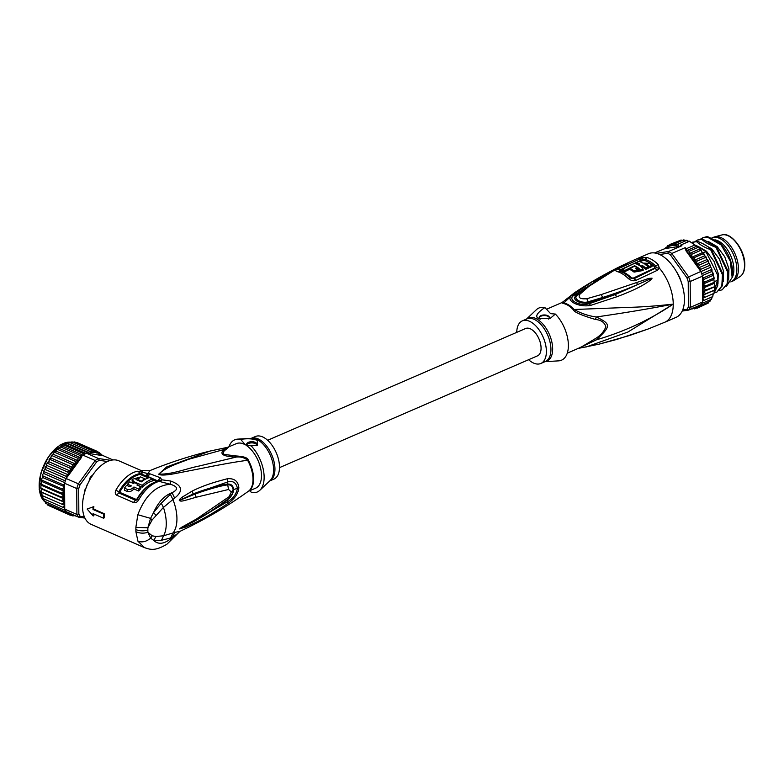 <?xml version="1.0" encoding="UTF-8"?>
<svg xmlns="http://www.w3.org/2000/svg" width="784" height="784" viewBox="0 0 784 784"><rect width="100%" height="100%" fill="white"/><g stroke="black" fill="none" stroke-linecap="round" stroke-linejoin="round"><path stroke-width="1.18" d="M739.92 276.693C743.105 274.625 744.731 270.696 744.8 264.904C745.251 250.106 730.845 231.476 721.839 234.955A22.814 12.417 -113.4 0 1 736.764 243.314A22.814 12.417 -113.4 0 1 744.516 265.276A22.814 12.417 66.6 0 1 739.92 276.693L733.628 280.613A23.922 13.014 66.6 0 0 738.45 268.638A23.922 13.014 -113.4 0 0 730.316 245.627A23.922 13.014 -113.4 0 0 714.675 236.866A23.922 13.014 -113.4 0 0 713.675 237.209L712.078 237.905A23.922 13.014 -113.4 0 0 711.509 238.179M733.628 280.613A23.922 13.014 66.6 0 1 732.697 281.103L731.09 281.799A23.922 13.014 66.6 0 1 730.815 281.917M712.078 237.905A23.922 13.014 -113.4 0 1 728.16 245.598A23.922 13.014 -113.4 0 1 736.842 269.333A23.922 13.014 66.6 0 1 731.09 281.799M732.138 277.565A22.187 12.074 66.6 0 0 733.873 269.461A22.187 12.074 -113.4 0 0 714.959 239.845M585.815 347.106L627.896 332.044L673.25 304.123C650.112 319.676 624.505 331.573 596.428 339.825C611.148 325.948 611.148 324.106 596.301 316.971C624.407 312.924 650.054 308.641 673.25 304.123A34.663 18.855 66.6 0 1 664.91 322.185L648.25 328.966L617.008 339.364L598.819 344.225L578.151 348.439M664.91 322.185L676.122 317.334A34.663 18.855 -113.4 0 0 684.461 299.263A34.663 18.855 -113.4 0 0 671.868 264.874A34.663 18.855 -113.4 0 0 648.554 253.712L637.343 258.573A34.663 18.855 66.6 0 1 642.615 257.73L617.861 268.912C615.45 270.078 615.215 270.96 617.175 271.578A33.447 18.199 66.6 0 1 628.19 278.428C630.993 280.701 633.639 281.319 636.147 280.28L657.472 270.235L659.354 268.138L658.109 264.414A34.663 18.855 66.6 0 0 647.055 257.544L642.615 257.73L642.89 259.435L645.007 259.357L647.055 257.544M639.597 261.601L643.987 260.259A33.271 18.101 66.6 0 1 654.611 266.854L655.767 266.041L656.286 267.756L659.354 268.138A34.663 18.855 66.6 0 1 673.25 304.123C656.963 305.927 642.596 306.995 630.12 307.328L574.143 309.504A4.851 2.185 137.5 0 1 573.408 309.876C574.094 312.081 581.424 315.286 595.419 319.48L596.301 316.971C588.549 315.942 581.169 313.453 574.143 309.504A24.353 13.25 -113.4 0 0 569.233 305.28A24.353 13.25 -113.4 0 0 563.794 303.075L574.525 292.746C594.36 279.525 615.303 268.138 637.343 258.573M592.459 281.583L573.192 294.647C563.461 299.223 577.465 307.867 590.528 305.417L616.783 296.783C636.941 289.218 644.232 284.719 650.916 279.839L652.082 278.183L648.74 278.408L601.289 294.559L586.814 298.724C580.297 299.253 577.945 297.793 579.768 294.343L588.951 286.327L615.793 269.343L625.416 264.051C618.282 267.099 607.296 272.94 592.459 281.583L594.546 281.691L601.308 277.507M656.286 267.756L634.031 278.722L630.316 277.987A32.703 17.797 66.6 0 0 619.938 271.401A32.703 17.797 66.6 0 0 619.546 271.293L619.958 269.98L642.89 259.435M654.611 266.854L654.493 268.148L633.168 278.163L631.365 277.781A32.33 17.591 -113.4 0 0 620.722 271.166L622.065 269.872M635.305 263.551L636.314 263.091M648.339 266.962L648.339 268.177L645.781 269.343A33.144 18.032 -113.4 0 0 642.459 266.727L642.459 265.541A34.525 18.787 66.6 0 1 645.771 268.128L648.339 266.962A34.594 18.816 -113.4 0 0 645.016 264.375L647.065 264.531A34.614 18.836 66.6 0 1 649.456 266.462L652.023 265.325L652.023 266.531L649.466 267.667A33.232 18.081 -113.4 0 0 647.074 265.717L646.526 265.472M641.341 267.246L642.459 266.727M638.499 264.531A33.144 18.032 -113.4 0 0 636.314 263.757L636.304 262.542A34.525 18.787 66.6 0 1 639.626 263.865L638.499 264.384A34.496 18.767 66.6 0 1 641.332 266.06L642.459 265.541M630.013 268.393L630.022 269.578A32.722 17.807 -113.4 0 1 634.05 272.107L643.135 270.509L643.125 269.304L634.04 270.921A34.114 18.561 66.6 0 0 630.013 268.393L634.501 266.246A34.339 18.679 -113.4 0 1 637.333 267.922L635.677 268.706A34.261 18.64 -113.4 0 1 636.873 269.559C638.813 270.137 639.568 269.784 639.117 268.5A34.369 18.698 66.6 0 0 634.599 265.737L624.887 270.421A33.81 18.395 66.6 0 0 622.065 269.343L634.599 263.326A34.476 18.757 -113.4 0 1 641.939 267.187L643.125 269.304M637.333 267.922L636.686 269.422M639.078 269.667A32.977 17.944 -113.4 0 0 637.333 268.442M622.065 269.343L622.065 270.568A32.418 17.64 -113.4 0 1 624.897 271.617L630.022 269.108M652.023 265.325A34.653 18.855 -113.4 0 0 649.632 263.395L642.89 263.081A34.594 18.816 -113.4 0 0 638.872 261.376L636.304 262.542M649.466 267.667L649.456 266.462M645.781 269.343L645.771 268.128M641.341 266.736L641.332 266.06M638.509 264.963L638.499 264.384M639.45 269.079L639.117 268.5L639.117 269.637M634.599 266.305L634.599 265.737M624.897 271.617L624.887 270.421M595.419 319.48C601.152 319.99 604.621 322.42 605.826 326.791C604.111 331.475 600.671 335.395 595.517 338.531L596.428 339.825L578.759 348.184M595.517 338.531L580.993 347.214L567.283 353.153M544.89 307.563L550.623 313.649L555.356 314.061L550.143 318.441L538.647 318.588C534.766 316.687 536.844 313.012 544.89 307.563A28.42 15.464 -113.4 0 0 536.403 309.7L526.534 319.049A23.52 12.799 66.6 0 1 537.373 319.323A23.52 12.799 66.6 0 1 537.55 319.431A23.52 12.799 66.6 0 1 552.152 343.519A23.52 12.799 66.6 0 1 545.037 361.659M548.663 319.088A5.204 2.695 -0.3 0 0 549.476 317.628A5.204 2.695 -0.3 0 0 548.281 315.923A5.204 2.695 -0.3 0 0 542.508 315.129A5.204 2.695 -0.3 0 0 539.078 317.687A5.204 2.695 -0.3 0 0 540.078 319.264M544.998 361.669L558.571 360.865A28.42 15.464 -113.4 0 0 568.302 343.157A28.42 15.464 -113.4 0 0 555.356 314.061M563.079 301.771L561.697 302.683L563.098 303.467A4.851 3.861 -81.5 0 0 563.794 303.075L563.079 301.771L574.525 292.746M539.108 317.981A5.204 2.695 179.7 0 1 542.783 315.678A5.204 2.695 179.7 0 1 548.281 316.511A5.204 2.695 179.7 0 1 549.447 317.922M516.744 332.357A23.226 12.632 66.6 0 1 522.33 320.872A23.226 12.632 66.6 0 1 531.464 322.322A23.226 12.632 66.6 0 1 545.537 344.392A23.226 12.632 66.6 0 1 540.793 363.492A23.226 12.632 66.6 0 1 531.67 362.051A23.226 12.632 66.6 0 1 528.602 359.709M615.793 269.343L614.646 270.01M627.739 263.052L623.731 265.149M625.505 264.218L627.612 263.12M586.177 287.434L575.084 294.853L576.544 295.274L586.177 287.434L588.951 286.327M618.253 267.922L625.416 264.051M573.192 294.647L575.084 294.853C565.548 298.694 578.906 306.985 589.294 303.673L588.637 302.781C581.238 304.555 570.233 299.792 576.544 295.274L587.5 286.768L605.023 275.272L626.249 263.836M577.563 294.951L579.768 294.343M577.416 295.088C572.163 298.635 581.483 303.849 588.206 301.791L586.814 298.724M636.598 282.593L637.578 284.582C621.918 291.178 614.44 293.706 602.602 297.489L588.206 301.791L588.637 302.781L615.166 294.598L589.294 303.673L590.528 305.417M652.082 278.183L615.166 294.598L616.783 296.783M650.916 279.839L650.308 279.241L651.945 278.242M681.776 283.69A2.078 1.127 66.6 0 1 681.786 283.612L679.767 277.752A2.078 1.127 -113.4 0 1 679.326 277.036A20.453 11.123 66.6 0 0 678.042 274.527A2.078 1.127 66.6 0 1 677.709 273.734L675.142 269.5M683.971 239.835L684.04 240.737L683.619 239.924L689.185 241.384L680.649 245.088A34.663 18.855 66.6 0 1 681.923 245.706L668.585 251.488A34.663 18.855 66.6 0 1 671.79 253.477L688.558 276.781A34.663 18.855 66.6 0 1 690.185 281.495L702.464 276.184A34.663 18.855 -113.4 0 0 701.7 273.812A34.663 18.855 -113.4 0 0 700.837 271.46L686.882 277.742L670.467 254.947A33.281 18.101 66.6 0 0 667.792 253.281L659.697 254.516M682.688 309.925L687.039 309.259A33.281 18.101 66.6 0 0 688.362 306.985L688.234 281.691A33.281 18.101 66.6 0 0 686.882 277.742M674.799 268.961L677.837 273.851A1.382 0.755 -113.4 0 0 678.062 274.371A21.148 11.505 66.6 0 1 679.395 276.968A1.382 0.755 -113.4 0 0 679.689 277.448L681.953 284.053A1.382 0.755 -113.4 0 0 681.962 284.249M688.362 306.985L690.322 307.348A34.663 18.855 66.6 0 1 688.734 310.072L701.014 304.751A34.663 18.855 -113.4 0 0 701.856 303.457A34.663 18.855 -113.4 0 0 702.591 302.026L690.322 307.348L690.185 281.495L688.234 281.691M692.007 254.143L689.293 253.516L689.263 251.194L686.774 250.557L686.421 248.675L694.957 244.971L699.21 248.156L700.553 250.439L692.007 254.143L691.606 256.701A33.281 18.101 -113.4 0 0 686.029 250.88L685.138 247.695L671.79 253.477L670.467 254.947M656.502 253.34L668.585 251.488L667.792 253.281M681.923 245.706L678.915 246.47A33.281 18.101 -113.4 0 0 673.358 245.363L672.496 243.726L670.937 246.029L670.095 244.383L668.654 246.95L667.939 245.588L666.723 248.332L678.915 246.47M666.723 248.332L666.037 247.323L665.195 248.518L654.473 252.938M666.939 246.931L666.037 247.323L666.361 248.234A33.281 18.101 -113.4 0 0 666.165 248.42L666.694 248.342M666.165 248.42L665.195 248.518M700.837 271.46L698.877 268.736A33.281 18.101 -113.4 0 0 698.681 268.314L701.141 269.128L700.249 270.284M686.029 250.88L698.877 268.736M698.319 267.961L699.22 265.021L696.368 264.169L707.041 259.543L710.559 265.874M696.368 264.169L697.025 261.121L694.056 260.396L704.728 255.77L707.041 259.543M694.056 260.396L694.614 257.466L691.782 257.25L702.454 252.624L704.728 255.77M709.363 263.689L709.687 265.423L701.141 269.128M709.001 263.355L698.328 267.971M707.413 259.818L707.756 261.327L699.22 265.021M705.13 256.015L705.571 257.417L697.025 261.121M702.817 252.762L703.15 253.771L694.614 257.466M691.606 256.701L691.782 257.25M689.293 253.516L699.847 248.94L702.454 252.624M697.799 247.489L689.263 251.194M689.273 241.109L699.21 248.156M697.035 246.107L686.774 250.557M703.601 291.609L714.273 286.983L714.724 289.061L714.204 290.247L705.639 293.765L703.601 291.609L705.806 290.011L703.581 287.924L705.6 286.023L703.199 284.043L705.012 281.877L702.484 280.055L702.572 298.145L705.09 297.224L703.258 295.039L705.639 293.765M703.258 295.039L713.93 290.413L714.204 292.648L713.548 293.432M713.273 293.677L712.725 296.617L704.179 300.311L702.572 298.194L702.582 299.008A33.281 18.101 -113.4 0 0 702.68 298.694M712.274 296.803L711.46 299.302L711.196 298.655L711.46 299.302L701.856 303.457M710.872 299.116L709.873 301.526L709.549 300.615L709.873 301.526L701.327 305.221L700.426 304.79M709.157 300.968L708.148 303.163L699.436 306.956L698.485 305.593M706.482 303.908L697.26 308.171L696.555 306.681M710.696 266.825L709.687 265.423L711.607 268.598L711.304 269.647L713.94 277.036L713.558 278.173L714.841 285.219L714.508 286.748L705.806 290.011M705.6 286.023L714.136 282.328L714.449 282.995M705.012 281.877L713.558 278.173L714.028 279.065M702.582 279.643A33.281 18.101 -113.4 0 0 702.474 279.202L702.484 280.006L704.061 277.624L712.607 273.92L713.254 275.017M701.7 273.812L711.304 269.647L712.137 270.911M670.095 244.383L679.699 240.6M672.496 243.726L681.031 240.022L683.501 240.757M686.333 240.551L675.779 245.118L675.073 243.618L673.358 245.363M680.649 245.088L689.185 241.384A34.663 18.855 -113.4 0 1 694.957 244.971M704.179 300.311L702.778 300.733L702.582 299.008M702.474 279.202L702.464 276.184M704.061 277.624L702.66 277.301M696.221 308.239L694.879 308.818L694.232 307.691M694.516 307.573L697.26 308.171M696.751 306.603L699.436 306.956M702.778 300.733L702.591 302.026M683.619 239.924L675.073 243.618M678.572 245.461L677.807 244.079M667.752 245.696L669.438 244.941M682.188 311.072L688.734 310.072L687.039 309.259M698.877 305.241L701.327 305.221M692.409 308.083L694.653 308.886M692.292 308.925L691.88 308.102L692.292 308.925L693.125 308.563M691.341 308.945L691.87 308.994M702.484 280.006L713.146 275.419M712.078 271.362L702.288 275.605M710.686 267.315L700.876 271.568M713.881 279.418L703.199 284.043M714.253 283.298L703.581 287.924M713.636 293.52L705.09 297.224M714.616 281.534L717.399 280.329L714.244 292.403M714.155 292.883L717.723 285.68L717.429 274.684L705.972 251.713L703.17 252.928M722.172 289.825L727.826 283.347L728.444 272.107L716.645 247.087L715.978 247.381L727.768 272.391L727.15 283.671L722.172 289.825L719.653 290.423M716.831 292.138L722.476 285.699L723.103 274.41L711.313 249.4L710.647 249.694L722.436 274.714L721.819 285.944L716.831 292.138L714.312 292.736M700.592 239.11L702.787 237.777L707.207 237.003L721.211 245.029L730.296 261.19L732.158 277.438L726.454 286.327M728.64 279.349L728.934 268.922L724.749 256.789L717.184 246.617L708.364 241.511M723.299 281.662L723.593 271.235L719.408 259.102L711.852 248.93L703.023 243.824M717.958 283.975L718.262 273.547L714.077 261.415L706.511 251.243L697.682 246.137M691.998 242.452L696.535 241.629C700.004 244.843 704.708 247.528 710.647 249.694M695.251 241.423L697.446 240.09L701.866 239.316C704.385 241.991 709.089 244.677 715.978 247.381M702.787 237.777L706.472 236.739A27.734 15.092 66.6 0 1 707.805 236.739L707.207 237.003M716.645 247.087L702.542 239.022L701.866 239.316M702.542 239.022L697.789 239.943M711.313 249.4C706.864 245.627 702.16 242.932 697.201 241.335L696.535 241.629M697.201 241.335L692.448 242.266M705.972 251.713L696.319 245.49M732.158 277.438L732.315 276.487A25.656 13.955 66.6 0 0 721.339 244.598L718.703 242.138L707.805 236.739M721.211 245.029L718.703 242.138M267.648 440.285L525.643 328.506A14.906 8.105 66.6 0 1 531.493 329.437A14.906 8.105 66.6 0 1 540.529 343.598A14.906 8.105 66.6 0 1 537.491 355.858L279.506 467.636M50.705 457.856L72.902 467.538L70.021 468.185L49.941 459.434L51.303 456.278L52.371 455.778L52.283 454.936L51.303 456.278M53.116 454.22L75.303 463.893L72.451 464.54L52.371 455.778L53.812 453.005L58.565 448.105L66.434 443.097M54.998 452.446L55.733 450.947L77.812 460.58L75.078 461.208L54.998 452.446M56.399 450.143L63.494 444.793M61.593 497.154L63.602 498.683L61.583 500.849L63.984 502.113L62.171 504.308L64.719 505.229L64.611 486.276A33.281 18.483 113.6 0 0 64.513 486.717L63.014 484.708L42.934 475.947L42.61 474.859L44.218 471.674L43.924 470.645L45.835 467.44L45.57 466.5L44.982 467.872L45.835 467.44L46.824 463.814L47.755 463.344L50.421 458.032M110.701 460.335L98.49 458.522L99.284 460.306A33.281 18.483 -66.4 0 0 96.569 461.982L95.236 460.512A34.663 19.257 -66.4 0 1 96.863 459.444A34.663 19.257 -66.4 0 1 98.49 458.522L86.024 453.015L100.793 455.367L99.725 452.711M60.642 446.968L80.723 455.729L83.084 455.21A34.663 19.257 -66.4 0 1 84.711 454.142A34.663 19.257 -66.4 0 1 86.338 453.221M83.084 455.21L95.236 460.512L78.361 483.836L80.046 484.806A33.281 18.483 113.6 0 0 78.714 488.746L76.754 488.559L76.891 514.412L78.841 514.039A33.281 18.483 113.6 0 0 80.213 516.323L78.537 517.136L84.927 518.087M66.209 478.534L78.361 483.836A34.663 19.257 113.6 0 0 76.754 488.559L64.602 483.258A34.663 19.257 -66.4 0 1 65.356 480.886A34.663 19.257 -66.4 0 1 66.209 478.534L66.993 477.446L65.905 476.202L45.835 467.44M64.739 509.11L76.891 514.412A34.663 19.257 113.6 0 0 78.537 517.136L66.385 511.834A34.663 19.257 -66.4 0 1 65.503 510.541A34.663 19.257 -66.4 0 1 64.739 509.11L64.719 505.229M107.398 461.511L99.284 460.306M96.569 461.982L80.046 484.806M78.714 488.746L78.841 514.039M80.213 516.323L84.407 516.94M83.075 499.222L83.574 496.478M85.015 490.97A1.735 0.96 113.6 0 0 84.966 490.784L87.298 484.434A1.382 0.774 113.6 0 0 87.759 483.846M89.102 481.092A1.382 0.774 113.6 0 0 89.151 480.827L91.483 475.947L92.404 475.496M102.361 455.543L101.518 454.348L100.822 455.367L103.351 455.739L112.955 459.934M84.966 490.784L84.75 489.922M91.356 476.045L92.316 475.633M100.558 453.926L101.518 454.348L101.165 455.259A33.281 18.483 113.6 0 1 101.361 455.445M97.961 451.927L99.568 452.623L98.813 453.985L97.343 451.417L96.589 452.995L94.893 450.761L94.158 452.319L92.257 450.663L91.512 452.162L89.464 451.123L88.67 452.505L86.583 452.133L86.024 453.015M70.021 468.185L70.697 471.233L67.826 472.105L68.737 475.035L81.115 457.934A33.281 18.483 113.6 0 0 72.99 467.137L72.451 464.54M61.603 445.773L83.143 455.171M58.565 448.105L80.35 457.611L77.851 458.248L57.771 449.497M80.723 455.729L80.35 457.611M77.851 458.248L77.812 460.58M75.078 461.208L75.303 463.893M72.873 442.205L74.539 441.931M94.893 450.761L74.813 442M89.464 451.123L69.384 442.362L72.177 441.902L71.971 442.646L72.177 441.902L92.257 450.663M86.583 452.133L66.503 443.372L69.443 442.529M84.711 454.142L63.573 444.92L66.885 442.999L88.67 452.505M64.386 444.058L85.907 453.446M82.31 455.298L81.115 457.934M68.708 475.084L68.375 475.388A33.281 18.483 113.6 0 0 68.179 475.81L68.737 475.035L46.55 465.373M68.179 475.81L66.807 477.368M68.375 475.388L65.905 476.202M64.602 483.258L64.611 486.276M64.415 484.385L63.014 484.708M64.621 487.138L62.093 488.961L42.013 480.2L41.63 479.083L42.434 477.446L64.513 486.717M62.093 488.961L63.925 491.127L61.534 493.116L63.582 494.998L61.368 497.095L41.287 488.344L40.797 487.285L41.572 481.092M64.719 505.278L63.132 507.395L64.543 507.816M66.983 511.864L66.101 512.305L68.561 512.315M68.972 512.667L68.051 514.03L70.687 513.706M73.226 514.823L72.726 515.892L74.666 515.686M72.941 515.95L71.383 515.304M75.568 515.255L75.362 515.99M70.962 513.834L70.266 515.235L72.951 514.696M83.222 498.291L83.437 497.115M85.162 490.51L87.112 484.855A2.078 1.156 -66.4 0 0 87.475 484.483M89.307 480.7A2.078 1.156 113.6 0 0 89.337 480.543C89.67 477.672 90.797 476.113 92.718 475.868M48.5 461.56L70.697 471.233M77.263 442.656L97.343 451.417M76.156 442.588L77.234 442.646M67.826 472.105L47.755 463.344L48.128 461.835M44.864 469.342L66.17 478.632M65.356 480.886L44.218 471.674L43.424 472.938M43.483 473.379L64.778 482.67M42.326 477.035L42.934 475.947L42.434 477.446M41.738 481.445L63.925 491.127M61.534 493.116L41.464 484.355L41.189 485.022M41.385 485.316L63.582 494.998M41.17 488.775L63.602 498.683M61.583 500.849L41.503 492.097L40.964 491.117L41.405 489M41.513 492.264L63.984 502.113M62.171 504.308L42.091 495.547L41.787 492.43M63.132 507.395L42.679 498.389M43.051 498.634L42.493 495.723M65.503 510.541L44.031 501.084M44.374 501.319L43.551 498.83M66.101 512.305L45.746 503.367M46.021 503.544L46.374 502.632L46.021 503.544L45.011 501.143M68.051 514.03L47.971 505.268L46.981 503.965M70.266 515.235L49.568 505.974M148.323 477.917L140.228 474.438A32.585 18.101 113.6 0 0 119.638 492.303L137.014 499.78A3.469 0.539 29.6 0 1 137.014 499.761A3.469 0.539 29.6 0 1 138.552 500.123C137.112 502.309 135.465 503.122 133.594 502.564L116.894 495.282C115.16 494.302 114.817 492.617 115.856 490.225A34.663 19.257 -66.4 0 1 137.759 471.223L148.225 473.634L147.078 476.251L148.225 476.633L149.597 473.693L148.225 473.634L149.568 470.753C169.354 462.648 189.552 456.072 210.161 451.025L166.62 466.97L158.691 474.183C160.269 475.525 165.816 475.31 175.361 473.536L202.007 468.322C213.444 465.98 233.808 462.031 247.607 460.296A4.851 0.755 -29.3 0 0 248.244 460.032C247.715 457.738 243.618 456.386 235.935 455.965L236.239 457.062C240.776 456.592 244.559 457.67 247.607 460.296A24.343 13.24 66.6 0 1 252.997 479.034A24.343 13.24 66.6 0 1 252.997 479.259A24.343 13.24 66.6 0 1 248.508 491.166L248.107 491.421A4.851 4.067 -119 0 1 248.41 491.274L248.224 491.372M177.096 533.933L172.313 537.491L174.822 532.385L163.582 535.786L156.055 536.481L153.684 540.392L161.465 540.274L163.582 535.786A33.967 18.483 66.6 0 0 166.267 523.31A33.967 18.483 66.6 0 0 163.435 507.405L174.646 498.095L172.078 492.695L161.269 503.201L163.435 507.405L152.145 519.949L150.567 518.371L147.853 527.779L152.145 519.949M269.716 480.945L273.92 479.122A23.226 12.632 -113.4 0 0 279.506 467.019A23.226 12.632 -113.4 0 0 271.068 443.979A23.226 12.632 -113.4 0 0 255.447 436.502L251.252 438.325A23.226 12.632 66.6 0 1 266.736 446.233A23.226 12.632 66.6 0 1 274.949 468.989A23.226 12.632 66.6 0 1 274.949 469.283A23.226 12.632 66.6 0 1 269.745 480.915M246.705 445.008A5.204 2.695 179.7 0 1 250.566 442.96A5.204 2.695 179.7 0 1 255.78 443.842A5.204 2.695 179.7 0 1 256.848 444.949M256.28 445.714A5.204 2.695 -0.3 0 0 256.976 444.361A5.204 2.695 -0.3 0 0 255.78 442.656A5.204 2.695 -0.3 0 0 250.008 441.862A5.204 2.695 -0.3 0 0 246.578 444.41A5.204 2.695 -0.3 0 0 247.421 445.871M228.967 446.841A28.42 15.464 66.6 0 1 237.679 439.128A28.42 15.464 66.6 0 1 240.649 439.373C247.685 438.325 253.261 438.677 257.387 440.441L257.417 445.292L251.115 445.88A28.42 15.464 66.6 0 1 264.139 477.172A28.42 15.464 66.6 0 1 259.847 490.294A28.42 15.464 66.6 0 1 251.36 492.44L250.037 490.608M124.499 488.148A34.663 19.257 113.6 0 1 126.596 485.345L129.399 486.57L131.447 485.923L127.537 484.218A34.663 19.257 113.6 0 1 129.693 481.866L133.603 483.571A34.663 19.257 113.6 0 1 134.544 482.65L137.866 484.1A34.663 19.257 -66.4 0 0 136.926 485.031L140.836 486.737L140.846 488.599A32.585 18.101 113.6 0 0 138.699 491.019L138.69 489.079L133.937 487.001C131.673 489.265 129.458 490.049 127.302 489.373L124.499 488.148L124.509 490.265L127.312 491.48C129.468 492.146 131.683 491.303 133.946 488.942L138.699 491.019M138.69 489.079A34.663 19.257 -66.4 0 1 140.836 486.737M145.001 478.867A34.663 19.257 -66.4 0 0 141.228 481.249L137.906 479.798A34.663 19.257 113.6 0 1 139.287 478.818L138.18 478.338C136.122 478.132 135.495 478.583 136.298 479.69L141.316 481.876A34.663 19.257 113.6 0 1 149.352 477.583L152.684 479.044L152.694 480.876A32.585 18.101 113.6 0 0 142.276 487.178L142.267 485.345L133.927 481.699L132.114 479.377L140.561 476.937L145.001 478.867L145.001 479.436M135.789 479.073L136.298 479.69M142.267 485.345A34.663 19.257 -66.4 0 1 152.684 479.044M251.115 445.88L245.412 444.861A24.265 13.201 -113.4 0 0 236.356 443.646L227.556 447.341L210.161 451.025M246.47 445.508L246.382 445.469A24.265 13.201 -113.4 0 1 261.484 475.525A24.265 13.201 -113.4 0 1 255.653 488.167L248.156 491.421M245.412 444.861L240.649 439.373M158.691 474.183L159.162 474.134C172.901 474.398 186.543 468.479 199.018 466.068L236.239 457.062C223.087 456.582 219.02 454.063 224.057 449.497L225.782 449.663C228.752 447.154 229.438 446.39 227.85 447.36M235.935 455.965L224.018 454.387C222.901 452.652 223.489 451.084 225.782 449.663M137.866 484.1L137.876 485.443M127.537 484.218L127.547 485.766M133.937 487.001L133.946 488.942M136.965 479.984L137.906 480.024M137.906 479.798L137.906 480.386M141.228 481.249L141.238 481.846M132.114 479.377L132.124 481.19L133.731 483.444M137.876 485.257L142.276 487.178M159.162 474.134C164.601 467.587 178.213 463.442 188.454 459.346L224.057 449.497L227.154 447.586M196.157 497.242L228.565 489.481L231.329 491.98L227.938 499.153C228.124 500.074 233.946 491.695 232.779 492.352L233.142 490.01C232.77 486.325 230.937 484.6 227.634 484.855C220.255 485.894 209.397 488.961 195.069 494.057L179.536 500.427L195.069 494.057L196.157 497.242C181.565 501.437 181.241 501.691 179.291 500.457L179.291 500.457C179.173 499.8 180.075 498.722 182.015 497.252L192.276 491.029C202.752 485.855 212.386 482.63 227.644 478.681L227.536 484.042C219.344 485.404 204.614 489.177 193.109 494.028L227.928 481.886C233.024 480.563 236.2 482.719 237.444 488.344C236.258 494.194 233.122 498.536 228.026 501.358L192.737 522.183L179.693 528.759L195.363 520.449L196.431 519.047L181.731 527.23L179.438 528.906L185.494 527.103C194.344 523.104 203.125 519.763 227.781 503.553L227.625 499.712C218.579 506.709 209.573 512.883 192.737 522.183M228.565 489.481L227.536 484.042C231.202 483.846 233.22 485.708 233.612 489.628C233.289 493.489 231.29 496.85 227.625 499.712L227.713 499.3M182.015 497.252L182.692 498.722L179.546 500.408L193.109 494.028L192.276 491.029M193.717 521.37L183.084 527.162M143.207 472.34L141.022 473.987L147.078 476.251M148.225 476.633L158.28 481.16L161.818 479.808L160.426 481.2L157.741 481.249A3.469 2.656 -103.8 0 1 159.162 481.386L160.426 481.2M227.644 478.681C234.465 478.289 238.199 481.298 238.855 487.717C238.267 493.714 234.583 498.987 227.781 503.553M146.128 475.937L147.402 473.556L148.264 473.399A33.967 18.483 -113.4 0 1 149.597 473.693L160.406 477.76L161.818 479.808L170.657 481.033C182.3 485.267 183.632 490.951 174.646 498.095M160.406 477.76L157.114 481.758M161.269 503.201L153.537 512.609L150.567 518.371L137.827 514.725C145.275 495.341 156.173 485.188 170.51 484.277C177.978 486.688 178.507 489.49 172.078 492.695C164.424 495.527 158.241 502.162 153.537 512.609L155.947 515.264M161.465 540.274L170.598 538L173.078 532.963A33.967 18.483 -113.4 0 0 176.939 518.685A33.967 18.483 -113.4 0 0 172.901 499.496L170.373 494.292M227.938 499.153L210.043 511.766L195.363 520.449M228.605 497.027L196.431 519.047M174.822 532.385L179.908 531.376L166.992 544.155C154.85 551.466 150.116 549.496 144.55 547.653L91.101 524.329A34.663 19.257 113.6 0 1 82.516 506.337A34.663 19.257 113.6 0 1 95.08 471.831A34.663 19.257 113.6 0 1 118.815 460.786L141.473 470.665L142.943 472.223L140.414 474.467M119.658 492.499L119.06 493.058L118.766 491.823A33.065 18.365 -66.4 0 1 139.66 473.693L140.934 473.948M157.741 481.249C149.754 483.561 142.845 489.735 137.014 499.761L135.759 500.339L119.06 493.058A3.469 1.921 -66.4 0 0 116.894 495.282M133.594 502.564A3.469 1.921 -66.4 0 1 135.759 500.339L137.014 499.78L135.759 500.339A1.039 0.578 113.6 0 0 136.357 499.78M138.552 500.123A34.663 19.257 113.6 0 1 159.162 481.386L170.51 484.277L170.657 481.033M152.223 535.815L147.872 532.277L150.665 538.147L152.223 535.815L156.055 536.481M135.867 527.358L135.897 531.738C139.905 533.404 143.893 533.59 147.872 532.277L147.853 527.779L135.867 527.358L137.827 514.725M135.897 531.738L137.964 541.264C142.247 542.675 146.481 541.626 150.665 538.147L153.684 540.392C158.466 545.017 164.679 544.047 172.313 537.491L170.598 538M87.132 509.051L93.227 515.99A35.701 19.835 -66.4 0 1 93.002 513.628L103.566 518.234A35.701 19.835 -66.4 0 1 103.547 514.088L92.982 509.473A35.701 19.835 -66.4 0 1 93.178 506.856L87.132 509.051L93.178 506.856M93.855 506.444A34.663 19.257 113.6 0 0 93.659 509.061L104.223 513.677L103.547 514.088M93.659 509.061L92.982 509.473M104.223 513.677A34.663 19.257 113.6 0 0 104.184 515.784A34.663 19.257 113.6 0 0 104.243 517.822L103.566 518.234M144.55 547.653L137.964 541.264M93.727 513.941A34.663 19.257 113.6 0 0 93.904 515.578L93.227 515.99M642.135 260.474L639.176 258.867M658.109 264.414L655.767 266.041A33.741 18.355 -113.4 0 0 645.007 259.357L643.987 260.259M654.493 268.148L657.472 270.235M633.168 278.163L636.147 280.28M631.365 277.781L630.316 277.987A4.851 2.45 134.3 0 0 628.435 278.31A4.851 2.45 -45.7 0 0 628.19 278.428M617.175 271.578A4.851 3.744 104.8 0 1 617.42 271.46L619.497 271.284M620.82 270.49L617.861 268.912M619.546 271.293L620.614 271.215A2.43 1.872 -75.2 0 0 620.722 271.166M647.065 264.531L647.074 265.717M634.05 272.107L634.04 270.921M573.408 309.876A24.265 13.201 -113.4 0 0 568.527 305.662A24.265 13.201 -113.4 0 0 568.243 305.486A24.265 13.201 -113.4 0 0 563.098 303.467M540.793 363.492L545.35 361.522A23.226 12.632 -113.4 0 0 550.094 342.422A23.226 12.632 -113.4 0 0 536.011 320.342A23.226 12.632 -113.4 0 0 535.844 320.235A23.226 12.632 -113.4 0 0 526.887 318.902L522.33 320.872M601.289 294.559L603.131 298.547M685.138 247.695A34.663 18.855 66.6 0 1 686.421 248.675M698.289 267.462A33.281 18.101 -113.4 0 0 696.731 264.443M696.28 263.63A33.281 18.101 -113.4 0 0 694.457 260.641M693.948 259.886A33.281 18.101 -113.4 0 0 692.145 257.387M703.532 294.872A33.281 18.101 -113.4 0 0 703.797 292.148M702.866 298.057A33.281 18.101 -113.4 0 0 703.415 295.578M703.836 291.374A33.281 18.101 -113.4 0 0 703.816 288.453M703.777 287.62A33.281 18.101 -113.4 0 0 703.473 284.553M703.356 283.69A33.281 18.101 -113.4 0 0 702.778 280.515M693.693 307.926A33.281 18.101 -113.4 0 0 694.203 307.818M694.702 307.681A33.281 18.101 -113.4 0 0 696.506 306.956M696.956 306.701A33.281 18.101 -113.4 0 0 697.809 306.142M672.829 245.382A33.281 18.101 -113.4 0 0 671.035 245.657M670.536 245.784A33.281 18.101 -113.4 0 0 668.732 246.519M668.282 246.764A33.281 18.101 -113.4 0 0 666.753 247.871M39.514 490.451A32.242 17.905 -66.4 0 1 58.908 446.008M45.08 501.976A32.928 18.297 -66.4 0 1 44.286 501.28M43.933 500.927A32.928 18.297 -66.4 0 1 41.278 472.772A32.928 18.297 -66.4 0 1 60.299 445.087A32.928 18.297 -66.4 0 1 60.407 445.018A32.928 18.297 -66.4 0 1 70.295 442.156M63.337 495.527A33.281 18.483 113.6 0 0 63.318 496.987A33.281 18.483 113.6 0 0 63.357 498.457M100.764 454.906A33.281 18.483 113.6 0 0 99.186 453.799M72.608 467.715A33.281 18.483 113.6 0 0 70.776 470.704M98.725 453.544A33.281 18.483 113.6 0 0 96.873 452.819M96.491 452.721A33.281 18.483 113.6 0 0 88.327 453.515M70.325 471.507A33.281 18.483 113.6 0 0 68.767 474.536M64.327 487.599A33.281 18.483 113.6 0 0 63.769 490.774M63.651 491.637A33.281 18.483 113.6 0 0 63.377 494.704M63.406 499.232A33.281 18.483 113.6 0 0 63.71 501.946M63.827 502.662A33.281 18.483 113.6 0 0 64.415 505.131M69.864 513.353A33.281 18.483 113.6 0 0 70.54 513.775M71.001 514.03A33.281 18.483 113.6 0 0 72.853 514.755M248.244 460.032A24.265 13.201 66.6 0 1 253.614 478.71A24.265 13.201 66.6 0 1 253.614 478.936A24.265 13.201 66.6 0 1 248.41 491.274M248.508 491.166L248.508 491.166C227.027 506.621 204.163 520.027 179.908 531.376L179.918 531.376M259.847 490.294L270.049 480.631A23.52 12.799 -113.4 0 0 273.606 470.067A23.52 12.799 -113.4 0 0 273.606 469.773A23.52 12.799 -113.4 0 0 251.713 438.295L237.679 439.128M127.312 491.48L127.302 489.373M138.18 478.338L138.19 479.592M133.927 481.699L133.927 483.238M238.855 487.717L233.612 489.628L231.329 491.98M156.653 481.552L152.684 479.828M136.543 499.673A32.585 18.101 -66.4 0 1 153.027 483.052M185.494 527.103L186.259 525.574M140.228 474.438L139.66 473.693A3.469 2.715 81 0 0 137.759 471.223M115.856 490.225A3.469 0.539 29.6 0 1 118.766 491.823L119.638 492.303M135.857 529.602C139.65 531.072 143.658 531.238 147.882 530.082M721.839 234.955L714.675 236.866M561.697 302.683L546.213 309.386M648.25 328.966L629.621 335.483L598.858 344.215M714.724 289.061L714.636 289.923M714.204 292.648L714.057 293.304M714.851 286.278L714.841 285.219M714.694 282.397L714.577 281.191M714.175 278.359L713.94 277.036M713.313 274.214L712.94 272.812M712.097 270.029L711.607 268.598M708.716 261.817L708.021 260.474M706.6 257.926L705.806 256.633M704.199 254.212L703.444 253.163M700.435 249.479L701.67 250.909M686.696 240.257L687.49 240.482M697.446 240.09L698.123 239.796M692.115 242.403L692.782 242.109M70.344 442.137L59.947 445.087L48.608 456.484L40.895 473.036L39.2 489.588L44.012 501.054M44.188 501.221L45.09 501.995M53.812 453.005L55.115 451.506M48.941 459.924L49.725 458.65M68.267 442.46L69.061 442.245M46.824 463.814L47.501 462.501M43.453 472.037L43.924 470.645M42.258 476.221L42.61 474.859M41.405 480.367L41.63 479.083M40.925 484.414L41.023 483.248M40.797 487.285L40.807 488.295M40.964 491.117L41.062 491.95M41.532 494.704L41.679 495.331M195.461 520.4L194.383 520.997M141.473 470.665L149.568 470.753"/></g></svg>
